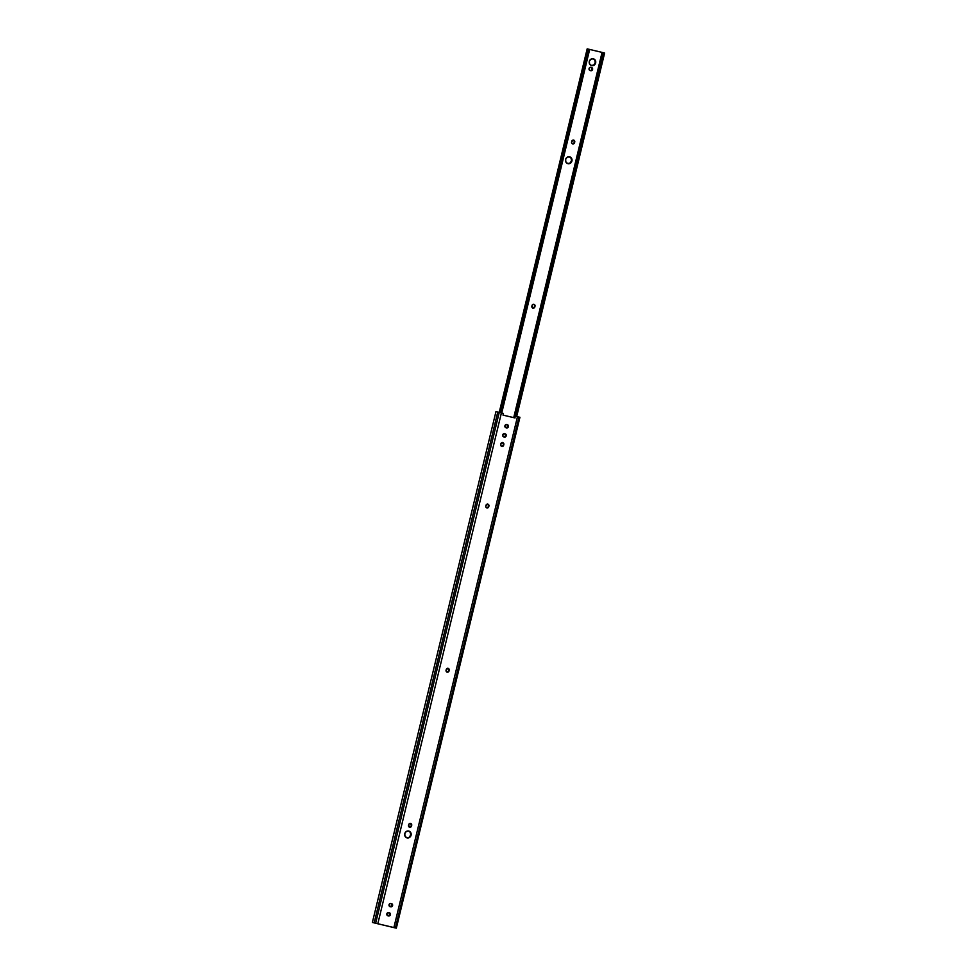<?xml version="1.0" encoding="UTF-8"?>
<svg xmlns="http://www.w3.org/2000/svg" width="977" height="977" viewBox="0 0 977 977"><rect width="100%" height="100%" fill="white"/><g stroke="black" fill="none" stroke-linecap="round" stroke-linejoin="round"><path stroke-width="1.47" d="M409.229 827.128L411.549 825.98A1.661 1.539 -74.9 0 1 409.656 827.238L409.656 827.238A1.661 1.539 -74.9 0 1 408.545 825.272L409.155 823.855L410.584 823.44L411.659 824.454L411.549 825.98L409.375 827.14L408.691 824.698A1.661 1.539 -74.9 0 1 410.621 823.452A1.661 1.539 -74.9 0 1 411.696 825.406L410.157 823.318M446.758 672.042L449.066 670.894A1.661 1.539 -74.9 0 1 447.173 672.152L447.173 672.152A1.661 1.539 -74.9 0 1 446.074 670.185L447.796 668.317L449.212 670.32L448.602 671.736L447.173 672.152L446.098 671.138L446.208 669.611A1.661 1.539 -74.9 0 1 448.138 668.366A1.661 1.539 -74.9 0 1 449.212 670.32L447.674 668.231M486.815 507.93L486.9 507.942A1.661 1.539 -74.9 0 1 485.789 505.976L487.523 504.095L488.94 506.11L488.329 507.527L486.9 507.942L485.825 506.929L485.935 505.402A1.661 1.539 -74.9 0 1 487.865 504.156A1.661 1.539 -74.9 0 1 488.94 506.11L487.401 504.022M501.372 446.269L503.692 445.121A1.661 1.539 -74.9 0 1 501.799 446.391L501.799 446.391A1.661 1.539 -74.9 0 1 500.688 444.413L502.422 442.544L503.827 444.547L503.216 445.964L501.799 446.391L500.725 445.365L500.822 443.839A1.661 1.539 -74.9 0 1 502.764 442.593A1.661 1.539 -74.9 0 1 503.827 444.547L502.288 442.459M408.74 831.048A3.505 3.261 -74.9 0 1 411.073 835.262A3.505 3.261 -74.9 0 1 407.091 837.875L405.089 836.349L404.747 833.711L406.249 831.512L408.74 831.048L410.731 832.587L411.085 835.213L409.571 837.411L407.091 837.875A3.505 3.261 -74.9 0 1 404.759 833.662A3.505 3.261 -74.9 0 1 408.74 831.048M406.786 837.79A3.505 3.261 105.1 0 0 408.606 831.024M514.598 417.851L515.013 416.129L517.041 416.605L515.013 416.129L515.026 417.961L503.008 415.115L503.436 413.393L500.981 412.795L503.436 413.393L501.409 412.905L503.436 413.393L503.008 415.115L515.026 417.961L503.008 415.115L513.829 417.643L602.211 52.428L513.865 417.655L514.598 417.851L515.013 416.129L517.468 416.727L393.878 927.6L396.344 928.15L519.935 417.277L396.088 928.101L519.679 417.228L519.019 417.081L395.429 927.955L519.019 417.081L515.441 416.239L514.598 417.851M507.087 424.629A1.661 1.539 105.1 0 1 506.123 427.804L504.865 426.46L505.891 424.629L507.869 424.946L508.443 426.656L507.454 427.841L505.83 427.731L508.016 426.546L506.904 424.568M504.889 433.751A1.661 1.539 105.1 0 1 503.912 436.927L502.666 435.583L503.692 433.751L505.671 434.069L506.233 435.779L505.243 436.963L503.619 436.853L505.707 435.974L504.694 433.69M391.227 903.542A1.661 1.539 105.1 0 1 390.263 906.705L389.005 905.374L390.031 903.542L392.009 903.847L392.583 905.569L391.594 906.754L389.97 906.644L392.156 905.447L391.044 903.481M389.029 912.665A1.661 1.539 105.1 0 1 388.052 915.828L386.807 914.496L387.832 912.665L389.811 912.97L390.373 914.692L389.383 915.876L387.759 915.767L389.847 914.887L388.834 912.603M406.664 837.765L409.143 837.289L410.658 835.103L410.316 832.465L408.911 831.146M501.543 446.306A1.661 1.539 105.1 0 0 503.265 445.011L503.399 444.437A1.661 1.539 105.1 0 0 502.544 442.544M486.473 507.832L487.902 507.405L488.512 506.001A1.661 1.539 105.1 0 0 487.645 504.108M446.929 672.066A1.661 1.539 105.1 0 0 448.638 670.784L448.785 670.21A1.661 1.539 105.1 0 0 447.918 668.317M409.412 827.165A1.661 1.539 105.1 0 0 411.122 825.87L411.268 825.296A1.661 1.539 105.1 0 0 410.401 823.403M372.689 922.496L374.179 922.899L497.769 412.025L374.179 922.899L375.656 923.265L499.259 412.392L375.656 923.265L377.806 923.778L501.409 412.905L495.974 411.561L501.409 412.905L377.806 923.778L393.878 927.6L517.468 416.727L519.935 417.277M517.969 416.825L517.041 416.605L517.969 416.825M495.974 411.561L372.384 922.435L396.344 928.15M506.013 427.792A1.661 1.539 -74.9 0 1 504.914 425.789A1.661 1.539 -74.9 0 1 506.794 424.555L507.332 424.69A1.661 1.539 -74.9 0 1 508.431 426.68A1.661 1.539 -74.9 0 1 506.55 427.914L506.013 427.792M503.802 436.914A1.661 1.539 -74.9 0 1 502.703 434.912A1.661 1.539 -74.9 0 1 504.584 433.678L505.121 433.812A1.661 1.539 -74.9 0 1 506.233 435.803A1.661 1.539 -74.9 0 1 504.34 437.037L503.802 436.914M390.153 906.705A1.661 1.539 -74.9 0 1 389.054 904.702A1.661 1.539 -74.9 0 1 390.934 903.469L391.472 903.591A1.661 1.539 -74.9 0 1 392.571 905.594A1.661 1.539 -74.9 0 1 390.69 906.827L390.153 906.705M387.942 915.828A1.661 1.539 -74.9 0 1 386.843 913.825A1.661 1.539 -74.9 0 1 388.724 912.591L389.261 912.713A1.661 1.539 -74.9 0 1 390.373 914.716A1.661 1.539 -74.9 0 1 388.48 915.95L387.942 915.828M503.399 444.437L503.692 445.121L503.399 444.437M486.656 507.857A1.661 1.539 105.1 0 0 488.366 506.575L488.793 506.684A1.661 1.539 -74.9 0 1 486.9 507.942L486.827 507.93M488.512 506.001L488.793 506.684L488.512 506.001M448.785 670.21L449.066 670.894L448.785 670.21M411.268 825.296L411.549 825.98L411.268 825.296M571.924 160.997A3.505 3.261 -74.9 0 1 567.845 163.635A3.505 3.261 -74.9 0 1 565.585 159.483L567.1 157.297L569.579 156.833L571.582 158.359L571.924 160.997L570.409 163.183L567.93 163.647L565.927 162.121L565.585 159.483A3.505 3.261 -74.9 0 1 569.664 156.845A3.505 3.261 -74.9 0 1 571.924 160.997L571.924 160.997M567.625 163.562A3.505 3.261 105.1 0 0 571.496 160.875L571.154 158.25L569.151 156.711M591.244 67.401A1.661 1.539 105.1 0 1 590.279 70.576L590.169 70.564A1.661 1.539 -74.9 0 1 589.058 68.598A1.661 1.539 -74.9 0 1 590.951 67.328L592.636 69.111L590.706 70.698L589.4 70.1L589.058 68.598L590.047 67.413L591.488 67.462A1.661 1.539 -74.9 0 1 592.587 69.452A1.661 1.539 -74.9 0 1 590.706 70.698L592.172 69.318L591.525 67.474M595.64 62.943A3.505 3.261 -74.9 0 1 591.561 65.581A3.505 3.261 -74.9 0 1 589.302 61.441L590.816 59.243L593.295 58.779L595.298 60.305L595.64 62.943L594.138 65.129L591.647 65.606L589.656 64.067L589.302 61.441A3.505 3.261 -74.9 0 1 593.393 58.803A3.505 3.261 -74.9 0 1 595.64 62.943L595.64 62.943M591.354 65.508A3.505 3.261 105.1 0 0 595.225 62.821L594.871 60.195L592.88 58.657M604.189 52.929L601.649 52.282L603.53 52.758L515.612 416.263L603.554 52.782L515.514 416.239L603.554 52.782L604.616 53.039L516.686 416.52L604.616 53.039L603.554 52.782L604.189 52.929M603.371 52.734L602.211 52.428L603.261 52.709L515.331 416.202L603.444 52.758L515.416 416.226M602.211 52.428L588.337 49.131L589.522 49.448L588.374 49.143L500.456 412.673L588.606 49.241L500.664 412.721L588.606 49.241L587.983 49.058L601.649 52.282L587.201 48.85L602.211 52.428M513.719 417.619L602.076 52.392L513.719 417.619M532.55 307.999L534.871 306.851A1.661 1.539 -74.9 0 1 532.941 308.097A1.661 1.539 -74.9 0 1 531.867 306.131L532.477 304.726L533.906 304.299L534.981 305.312L534.871 306.851L532.697 308.011L532.013 305.557A1.661 1.539 -74.9 0 1 533.943 304.311A1.661 1.539 -74.9 0 1 535.017 306.277L533.943 304.311M572.278 143.79L574.598 142.642A1.661 1.539 -74.9 0 1 572.669 143.888A1.661 1.539 -74.9 0 1 571.594 141.921L573.328 140.053L574.745 142.068L574.134 143.472L572.705 143.9L571.63 142.886L571.74 141.347A1.661 1.539 -74.9 0 1 573.67 140.102A1.661 1.539 -74.9 0 1 574.745 142.068L573.206 139.98M589.571 49.461L501.738 412.978L589.668 49.485L588.606 49.241L589.571 49.461M499.674 412.477L587.189 48.85L499.674 412.477M567.503 163.538L569.982 163.074L571.496 160.875A3.505 3.261 105.1 0 0 569.457 156.796M532.734 308.024A1.661 1.539 105.1 0 0 534.443 306.729L534.59 306.155A1.661 1.539 105.1 0 0 533.723 304.274M572.461 143.814A1.661 1.539 105.1 0 0 574.171 142.52L574.317 141.946A1.661 1.539 105.1 0 0 573.45 140.065M591.219 65.483L593.711 65.019L595.225 62.821A3.505 3.261 105.1 0 0 593.173 58.754M574.598 142.642L574.317 141.946L574.598 142.642M534.871 306.851L534.59 306.155L534.871 306.851M499.235 412.367L587.177 48.85"/></g></svg>
